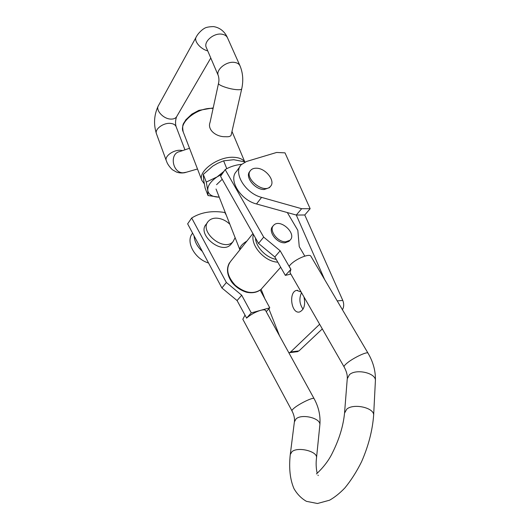 <?xml version="1.0" encoding="UTF-8"?>
<svg xmlns="http://www.w3.org/2000/svg" width="530" height="530" viewBox="0 0 530 530"><rect width="100%" height="100%" fill="white"/><g stroke="black" fill="none" stroke-linecap="round" stroke-linejoin="round"><path stroke-width="0.79" d="M297.131 351.708L298.986 350.906L322.313 328.918M297.701 351.635L289.36 352.702L290.632 351.966L319.643 324.267M208.568 263.012C194.45 258.905 185.208 241.23 192.642 233.2M301.517 292.673C298.927 298.476 299.437 303.975 303.054 309.169M240.017 166.453L236.446 171.488C228.079 179.617 240.448 200.068 256.493 203.97L296.296 215.048L301.643 208.714L261.575 197.385C245.423 193.377 232.889 172.8 241.263 164.697L246.463 161.498L276.62 152.461L284.994 152.859L310.149 208.701L304.77 214.988L342.784 300.424C344.102 303.856 343.99 306.963 342.426 309.745M194.086 235.91C194.497 241.494 197.259 246.669 202.381 251.439M270.214 186.673L269.478 187.62L264.145 189.515C254.798 189.826 244.429 176.483 249.935 171.356L250.074 171.17M301.643 208.714L310.149 208.701M256.394 168.215C253.963 168.156 252.081 168.825 250.756 170.223C243.197 177.477 263.589 194.437 270.333 186.514C276.004 181.399 265.788 168.103 256.394 168.215M229.854 224.25C225.628 220.288 220.997 218.247 215.955 218.135C212.762 218.194 210.258 219.208 208.456 221.176C198.339 231.239 223.845 252.459 233.048 241.634L235.128 237.685M207.522 222.468L206.356 224.091C196.252 234.161 221.639 255.281 230.841 244.463L231.855 243.164M289.36 352.702L288.843 352.775M279.608 335.993L268.849 308.824M265.132 299.437L261.118 289.307M304.77 214.988L296.296 215.048L324.638 279.562M303.948 296.906C305.631 304.776 304.16 309.805 299.543 311.985C291.189 314.217 288.293 291.507 296.754 290.394L301.139 292.01M285.842 241.773C277.481 242.462 268.286 229.675 273.798 225.157C280.377 218.161 297.396 234.101 289.91 240.275L285.842 241.773M289.784 240.421L289.009 241.316L284.941 242.813C276.587 243.508 267.411 230.742 272.93 226.217L273.063 226.052M310.931 256.301C309.659 253.009 295.111 259.144 289.963 265.205L289.142 266.206L290.937 269.326L289.983 272.572L344.102 366.899C343.818 366.309 344.639 365.177 346.574 363.514C352.596 358.2 367.502 351.072 368.045 353.199L310.931 256.301M244.966 315.211L242.826 319.232L291.984 410.869C293.951 414.751 294.773 418.256 294.448 421.383M260.19 290.109L269.777 307.837L251.286 312.885L241.706 295.217L226.376 282.497L191.681 218.009L187.64 223.845L221.891 287.956L237.076 300.563L246.629 318.093C250.683 314.562 255.347 311.971 260.621 310.335C263.39 309.613 265.053 309.686 265.616 310.553L314.091 398.646C313.727 396.725 299.052 403.734 293.832 408.358C292.394 409.591 291.778 410.432 291.984 410.869M191.681 218.009C200.956 212.252 212 210.417 224.799 212.503L226.31 215.22M221.891 287.956L226.376 282.497M237.076 300.563L241.706 295.217M246.536 318.119L251.286 312.885M266.219 311.653L269.777 307.837M290.937 269.326L285.345 275.395L274.818 256.951L258.514 243.409L220.533 176.304L225.17 169.6C229.947 166.725 235.433 164.963 241.62 164.313M290.837 274.056L285.345 275.395M287.326 212.55L297.834 230.338L299.245 246.655L304.796 256.116M290.837 269.346L280.158 250.783L263.688 237.109L225.17 169.6M263.688 237.109L258.514 243.409M280.158 250.783L274.818 256.951M239.918 249.776C239.626 246.993 241.952 244.085 246.9 241.064M218.506 83.415L210.092 122.264C206.965 129.989 216.512 137.091 225.462 136.707C228.708 136.972 230.603 136.435 231.146 135.097L241.7 88.947C241.276 89.683 239.414 89.908 236.102 89.61C228.483 88.954 217.393 84.913 218.545 83.243C219.122 80.918 219.056 78.427 218.353 75.75C215.319 70.172 226.191 61.049 234.445 62.394C237.215 62.779 239.07 63.918 239.997 65.813C242.965 72.974 243.528 80.686 241.7 88.947M245.171 161.961L233.783 159.709L223.614 160.842L217.671 163.28L212.782 166.089L203.295 174.39L203.619 179.743L205.103 188.004L208.012 195.537L207.76 190.462L206.276 182.068L203.295 174.39M226.383 168.898L226.727 168.527L223.614 160.842M206.276 182.068L217.075 176.914C210.549 181.452 207.449 185.97 207.76 190.462C208.621 194.735 212.444 196.974 219.215 197.173L208.012 195.537M222.024 174.145L217.075 176.914L223.978 171.323M222.216 179.279L216.571 184.685M290.632 351.966L298.986 350.906M337.219 300.901L342.784 300.424M256.493 203.97L261.575 197.385M344.593 412.439L347.249 378.811L349.436 374.683C356.034 368.483 375.909 372.941 375.412 380.5L375.379 381.202M316.41 473.959C317.205 473.171 326.983 464.611 332.621 452.481C339.326 438.973 343.294 425.862 344.54 413.142L346.779 409.127C353.57 403.131 374.147 407.709 373.65 415.103L375.412 380.5C375.664 371.079 373.206 361.983 368.045 353.199M319.828 425.252L316.543 457.609C317.351 451.216 297.767 446.499 291.944 451.699L290.255 454.601C288.81 468.215 290.056 479.57 293.998 488.68C297.217 494.225 301.365 498.445 306.439 501.334L317.47 503.5L329.574 500.201C334.702 497.312 339.803 493.225 344.878 487.931C351.092 480.359 356.657 471.627 361.579 461.723C368.476 445.922 372.504 430.38 373.65 415.103M314.091 398.646C318.662 407.014 320.597 415.699 319.888 424.709C320.71 418.13 301.736 413.499 296.045 418.912L294.382 421.906L290.327 454.064M252.929 233.538L230.875 261.065C225.555 268.081 227.019 276.17 235.274 285.325C244.926 293.169 253.472 294.567 260.906 289.506L262.502 287.717M253.406 234.386C249.988 245.045 264.549 261.76 277.799 262.178M255.5 238.089C255.844 247.079 266.239 257.805 276.203 259.382M240.057 65.932L227.496 37.796C226.542 35.841 224.694 34.642 221.951 34.198C213.775 32.675 203.228 41.81 206.329 47.581L218.3 75.624M227.555 37.915L227.496 37.796C225.813 33.708 221.586 27.818 213.484 26.586C208.555 26.725 205.375 27.434 203.937 28.706C203.348 28.786 198.492 32.549 196.345 36.769C193.377 40.538 200.207 49.052 207.74 50.887M244.35 161.478C242.349 158.96 238.891 157.569 233.982 157.304C218.221 156.092 197.233 171.601 201.943 180.544L204.262 183.751M213.086 108.425C197.584 107.073 178.391 122.417 183.201 131.864C181.684 123.437 183.943 123.682 185.765 119.866L191.853 114.129L198.869 110.359L213.192 107.921M189.515 148.274L179.769 151.567C169.189 153.336 172.363 173.091 183.161 172.793L186.421 172.21M176.868 116.302L176.516 116.891C175.331 118.495 173.37 119.224 170.627 119.084C163.134 118.846 155.151 109.849 158.516 105.49L196.034 37.338M210.781 58.015L176.516 116.891C175.377 120.356 175.238 123.589 176.093 126.597C175.258 124.716 173.343 123.642 170.335 123.377C163.174 122.662 154.362 129.366 156.482 133.838L166.274 160.623M182.645 150.599L180.518 150.295C173.284 149.732 164.247 156.416 166.314 160.722L166.857 162.087C168.05 165.433 172.091 169.679 172.74 169.944L176.464 172.051C179.18 173.019 181.962 173.224 184.824 172.674L197.498 168.984M270.333 186.514L269.478 187.62M233.048 241.634L230.841 244.463M297.661 290.321L296.754 290.394M289.91 240.275L289.009 241.316M347.302 378.135C347.468 374.876 346.401 371.126 344.102 366.899M316.543 457.609C315.847 463.081 316.052 468.235 317.152 473.065M317.907 475.085L318.272 475.529M216.028 189.018L239.891 249.809M229.477 262.787C226.323 268.306 226.926 274.507 231.285 281.37C232.909 284.146 238.798 289.976 246.682 292.269C252.379 293.388 257.123 292.467 260.906 289.506L280.695 267.252M244.628 161.551L231.988 131.427M201.864 180.332L183.201 131.864M158.192 106.066C154.005 115.09 153.435 124.345 156.482 133.838M176.093 126.597L184.95 149.818"/></g></svg>
